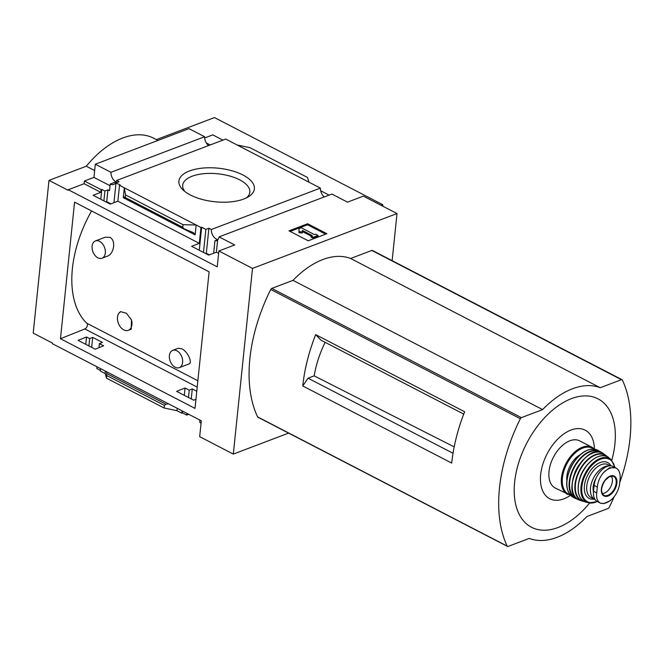 <?xml version="1.0" encoding="UTF-8"?>
<svg xmlns="http://www.w3.org/2000/svg" width="664" height="664" viewBox="0 0 664 664"><rect width="100%" height="100%" fill="white"/><g stroke="black" fill="none" stroke-linecap="round" stroke-linejoin="round"><path stroke-width="1" d="M179.28 367.648L189.049 363.938C192.552 363.166 188.285 352.127 181.986 348.824L178.251 348.276L172.715 350.36A9.246 6.2 69.2 0 1 176.848 350.766A9.246 6.2 69.2 0 1 182.534 359.647A9.246 6.2 69.2 0 1 179.28 367.648A9.246 6.2 69.2 0 1 175.147 367.242A9.246 6.2 69.2 0 1 169.461 358.361A9.246 6.2 69.2 0 1 172.715 350.36M107.518 256.105C113.868 253.972 116.258 240.584 110.008 237.372L105.203 237.222L95.433 240.932A9.246 6.2 69.2 0 1 99.567 241.339A9.246 6.2 69.2 0 1 105.252 250.22A9.246 6.2 69.2 0 1 101.999 258.221A9.246 6.2 69.2 0 1 97.865 257.815A9.246 6.2 69.2 0 1 92.18 248.934A9.246 6.2 69.2 0 1 95.433 240.932M106.481 201.773L110.647 203.931M206.064 253.333L209.152 254.934M197.864 380.738L86.702 323.185A97.151 57.66 -62.6 0 1 91.582 210.945M128.285 330.332L131.256 329.203L131.472 319.849A10.085 6.764 69.2 0 1 128.285 330.332A10.085 6.764 69.2 0 1 119.279 325.244A10.085 6.764 69.2 0 1 118.839 313.308L120.599 311.673L126.367 313.225L131.472 319.849M392.142 260.653L397.014 213.551L363.374 196.137L347.529 202.147L331.892 194.054L219.078 236.865A8.068 5.412 -110.8 0 1 217.651 239.911L216.381 252.196L208.687 255.109L191.63 246.278L199.316 243.356L200.96 227.486L201.657 227.221L199.283 250.245M196.776 391.27L192.286 388.946L189.248 390.166L185.048 387.983L176.632 391.362L193.697 400.193L195.946 399.288M217.892 239.638L214.945 240.758L213.65 253.225M214.945 240.758A8.068 5.412 -110.8 0 0 216.954 240.567A8.068 5.412 -110.8 0 0 217.609 240.243M324.322 196.926A8.068 5.412 69.2 0 1 320.397 188.103L211.318 229.503L208.894 228.25L206.313 253.25L209.392 254.843M211.318 229.503A8.068 5.412 -110.8 0 0 217.925 239.596M192.286 388.946L191.257 398.931M208.894 228.25L205.865 229.395L203.483 252.42M205.583 253.507L206.313 253.25M189.248 390.166L188.493 397.495M186.858 413.315L186.675 415.091L182.467 412.917L181.77 413.182L182.019 410.808M188.767 414.303L186.675 415.091M205.865 229.395L201.657 227.221M185.048 387.983L184.285 395.321M182.65 411.14L182.467 412.917M113.959 202.669L116.009 182.874L120.209 185.048L119.512 185.314L117.877 201.192L110.182 204.105L93.126 195.274L100.812 192.361L101.094 189.663L101.791 189.398L100.779 199.242M99.392 343.637L102.43 342.416L92.703 337.378L89.665 338.599L86.544 336.98L78.128 340.358L95.193 349.189L103.601 345.811L99.392 343.637L98.977 347.67M101.791 189.398L104.912 191.016L103.899 200.852M105.999 201.939L106.721 201.682L110.888 203.84M104.912 191.016L107.95 189.862L106.721 201.682M92.703 337.378L91.674 347.363M89.665 338.599L88.91 345.936M86.544 336.98L85.78 344.317M100.571 368.636L100.322 371.01L105.128 373.5L106.58 378.223L164.108 408.003L176.964 410.692L181.77 413.182M97.002 366.794L96.82 368.57L100.388 370.412M116.009 182.874L119.039 181.72L116.615 180.467A8.068 5.412 -110.8 0 1 113.793 184.434A8.068 5.412 -110.8 0 1 110.191 184.086L109.51 190.668L107.95 189.862M105.377 371.126L105.128 373.5M177.213 408.318L176.964 410.692M119.512 185.314L124.317 187.804L123.297 197.689L195.133 234.882L193.481 232.674L183.812 228.682L182.774 227.304L183.048 224.698L196.154 224.996L200.96 227.486M199.316 243.356L117.877 201.192M183.048 224.698L125.529 194.917L124.317 187.804L196.154 224.996L195.133 234.882M100.812 192.361L84.12 183.712L68.267 189.73L68.209 190.327L48.987 180.376L86.278 166.224A84.037 49.883 -62.6 0 1 153.691 138.22L157.957 140.436M101.094 189.663L84.394 181.015L84.12 183.712M190.336 194.975A37.948 16.874 -174.1 0 1 183.015 189.937A37.948 16.874 -174.1 0 1 218.373 168.208A37.948 16.874 -174.1 0 1 248.543 196.71A37.948 16.874 -174.1 0 1 190.336 194.975M320.397 188.103L225.694 139.075L116.615 180.467M219.078 236.865L234.716 244.966L218.871 250.975L217.228 266.853L68.267 189.73M218.622 253.357L216.381 252.196M288.616 433.102L233.313 454.093L199.681 436.671L201.316 420.802L52.356 343.678L52.423 343.072L33.2 333.12L48.987 180.376M208.571 145.565A8.068 5.412 69.2 0 1 204.645 136.751L110.946 172.308A8.068 5.412 -110.8 0 0 116.017 181.87L110.191 184.086M110.017 185.712L93.948 177.388L84.394 181.015M201.076 423.175L199.889 422.561A8.068 5.412 -110.8 0 0 199.64 419.93M325.136 342.333A78.825 46.787 117.4 0 0 314.18 375.865L308.038 378.198L302.759 385.958L451.719 463.082A134.468 79.805 117.4 0 1 464.634 411.755L315.674 334.631L320.994 340.184L463.721 414.087M315.674 334.631A134.468 79.805 117.4 0 0 302.759 385.958M454.184 446.872L314.18 375.865M308.038 378.198L453.022 453.263M614.167 496.714A134.468 79.805 -62.6 0 1 609.178 507.396A1.685 0.996 -62.6 0 1 608.116 508.475L586.918 516.517A83.365 49.485 -62.6 0 1 529.299 538.388L508.101 546.43A1.685 0.996 -62.6 0 1 507.487 546.422A1.685 0.996 -62.6 0 1 507.188 546.107A134.468 79.805 -62.6 0 1 520.352 418.718A1.685 0.996 -62.6 0 1 521.414 417.639L542.612 409.597A83.365 49.485 -62.6 0 1 600.231 387.726L621.429 379.683A1.685 0.996 -62.6 0 1 622.043 379.692A1.685 0.996 -62.6 0 1 622.342 380.007A134.468 79.805 -62.6 0 1 619.769 482.529M507.487 546.422L257.881 417.191A1.685 0.996 -62.6 0 1 257.582 416.868A134.468 79.805 -62.6 0 1 270.746 289.479A1.685 0.996 -62.6 0 1 271.808 288.408L293.007 280.357A83.365 49.485 -62.6 0 1 350.625 258.495L371.823 250.444A1.685 0.996 -62.6 0 1 372.438 250.452L622.043 379.692M397.014 213.551L252.503 268.397L233.313 454.093M168.507 403.812L165.967 404.227L164.373 405.397L164.108 408.003M106.663 371.79L106.58 378.223M60.465 338.723L74.575 202.147L209.118 271.808L195.008 408.385L60.465 338.723L84.843 328.946L197.208 387.129M218.871 250.975L252.503 268.397M329.103 195.116L320.646 190.734M222.905 140.129L212.779 134.883L204.678 137.954M204.645 136.751L189.008 128.65L95.317 164.207L110.946 172.308M95.317 164.207L93.948 177.388M206.297 142.909L210.222 144.943M125.529 194.917L125.255 197.515L182.774 227.304M125.255 197.515L125.006 198.237L123.695 196.536L123.297 197.689M237.131 144.993L249.988 147.682L307.507 177.462L308.967 182.185M308.229 240.783L289.006 230.831L307.648 223.751L326.871 233.703L308.229 240.783M94.653 170.557L86.278 166.224M381.012 205.267L382.647 204.645L214.472 117.57L156.38 139.614M382.647 204.645A226.997 134.726 -62.6 0 1 383.045 206.321M307.648 223.751L307.54 224.797L290.127 231.412M299.066 231.678L298.966 228.665L298.958 232.724L302.303 232.981L302.411 231.927L299.066 231.678L298.958 232.724M298.966 228.665L301.298 227.777L314.512 234.624L315.674 234.176L318.081 235.421L317.973 236.475L313.308 238.243L313.416 237.189L311.018 235.952L310.91 236.998L313.308 238.243M318.081 235.421L313.416 237.189M311.018 235.952L312.18 235.504L302.361 230.425L302.411 231.927M302.402 231.545L311.009 236.002M325.642 234.168L307.54 224.797M184.891 191.556A33.764 15.015 -174.1 0 1 182.658 185.48A33.764 15.015 -174.1 0 1 217.8 173.794A33.764 15.015 -174.1 0 1 249.813 192.427A33.764 15.015 -174.1 0 1 246.377 197.905M293.007 280.357L542.612 409.597M350.625 258.495L600.231 387.726M611.751 460.351A72.301 42.911 117.4 0 0 579.548 396.391A72.301 42.911 117.4 0 0 515.355 476.727A72.301 42.911 117.4 0 0 558.109 527.473A72.301 42.911 117.4 0 0 589.673 502.988M594.413 448.964A38.595 22.908 117.4 0 0 568.127 431.318A38.595 22.908 117.4 0 0 540.521 476.403A38.595 22.908 117.4 0 0 563.877 498.822A38.595 22.908 117.4 0 0 570.368 495.41M87.117 323.401A3.361 1.992 -62.6 0 1 87.084 326.439A3.361 1.992 -62.6 0 1 84.843 328.946M118.839 313.308A10.085 6.764 69.2 0 1 120.856 311.59M619.553 484.255L620.159 478.412C620.425 473.059 618.956 469.531 615.736 467.829L609.585 467.722L603.676 472.411C599.974 476.719 597.857 481.616 597.318 487.085L596.712 492.929C596.164 498.133 597.426 501.552 600.497 503.179L603.775 503.586L605.941 502.914L610.017 500.83L612.557 498.598C616.399 494.365 618.732 489.584 619.553 484.255M597.318 487.085L594.131 485.434A16.476 9.777 117.4 0 1 601.484 470.22A16.476 9.777 117.4 0 1 613.121 466.468L615.736 467.829A19.331 11.471 117.4 0 0 603.676 472.411M594.131 485.434L593.525 491.277A16.476 9.777 117.4 0 0 597.376 501.569L600.497 503.179A19.331 11.471 117.4 0 0 612.557 498.598M593.475 491.8A14.658 8.698 -62.6 0 1 596.305 477.765M609.187 465.871A18.492 10.973 117.4 0 0 592.612 480.039A18.492 10.973 117.4 0 0 594.828 499.444A18.492 10.973 117.4 0 0 595.16 499.602M567.687 494.481A26.56 15.762 117.4 0 1 565.902 463.646A26.56 15.762 117.4 0 1 592.114 447.312L579.639 440.854A26.56 15.762 117.4 0 0 553.436 457.189A26.56 15.762 117.4 0 0 555.22 488.023L570.691 495.469M580.062 454.774A19.497 11.57 117.4 0 0 566.832 480.329M602.223 493.443A10.085 5.984 117.4 0 0 604.439 493.07A10.085 5.984 117.4 0 0 611.37 485.326A10.085 5.984 117.4 0 0 611.195 476.113M257.582 416.868L507.188 546.107M270.746 289.479L520.352 418.718M106.854 375.616L164.373 405.397M125.048 198.245L183.554 228.532M106.846 373.608L165.967 404.227M271.808 288.408L521.414 417.639M371.823 250.444L621.429 379.683M596.712 492.929L593.525 491.277M593.716 449.071A25.888 15.363 117.4 0 0 566.741 464.078A25.888 15.363 117.4 0 0 570.052 494.771M573.306 497.377C565.263 491.493 564.558 481.159 571.189 466.385C579.431 452.441 588.271 447.055 597.724 450.217A26.552 15.762 117.4 0 0 571.438 466.51A26.552 15.762 117.4 0 0 573.306 497.377L575.887 498.614A26.477 15.712 117.4 0 0 577.705 499.22M601.767 452.757A26.477 15.712 117.4 0 0 600.223 451.62L600.223 451.62A26.477 15.712 117.4 0 0 573.646 467.655A26.477 15.712 117.4 0 0 575.887 498.614L577.721 499.228M600.953 452.458A26.137 15.513 117.4 0 0 574.053 467.863A26.137 15.513 117.4 0 0 576.999 498.722M579.025 464.958A21.514 12.765 117.4 0 0 574.543 473.606M590.005 454.425A25.863 15.347 117.4 0 0 572.277 488.646M579.423 500.075C558.416 493.726 586.146 440.174 603.46 453.661A26.195 15.546 117.4 0 0 576.684 469.232A26.195 15.546 117.4 0 0 579.423 500.075L582.436 501.137A25.813 15.322 117.4 0 0 584.337 501.544M607.494 456.832A25.813 15.322 117.4 0 0 606.058 455.512A25.813 15.322 117.4 0 0 579.298 470.585A25.813 15.322 117.4 0 0 582.436 501.137L584.353 501.552M606.813 456.492A25.481 15.123 117.4 0 0 579.689 470.784A25.481 15.123 117.4 0 0 583.673 501.179M596.637 457.338A24.842 14.741 117.4 0 0 578.493 492.381M586.129 502.208C579.033 499.594 576.659 492.514 579.025 480.952C582.76 463.779 600.912 449.86 609.071 457.911A25.174 14.94 117.4 0 0 582.535 472.262A25.174 14.94 117.4 0 0 586.129 502.208L589.026 502.872A24.543 14.566 117.4 0 0 595.766 502.142M609.071 457.911L611.287 459.886A24.543 14.566 117.4 0 0 585.092 473.581A24.543 14.566 117.4 0 0 589.026 502.872L597.334 501.544M614.715 467.298A23.887 14.176 117.4 0 0 596.729 461.214A23.887 14.176 117.4 0 0 581.697 489.185A23.887 14.176 117.4 0 0 596.206 501.752A23.887 14.176 117.4 0 0 597.069 501.395M610.93 465.829A20.169 11.969 117.4 0 0 587.607 475.291A20.169 11.969 117.4 0 0 594.147 499.096M610.266 465.796L608.099 464.675A18.492 10.973 117.4 0 0 589.856 476.046A18.492 10.973 117.4 0 0 591.101 497.51L594.828 499.444M608.116 496A11.18 6.64 117.4 0 0 616.449 485.475A11.18 6.64 117.4 0 0 613.553 475.814A11.18 6.64 117.4 0 0 601.841 486.596A11.18 6.64 117.4 0 0 608.116 496M607.851 495.311A10.591 6.291 117.4 0 0 615.694 485.542A10.591 6.291 117.4 0 0 613.254 476.271L609.353 476.71L605.004 480.495C600.978 487.11 600.488 491.958 603.543 495.029A10.591 6.291 117.4 0 0 607.851 495.311M125.006 198.237L183.812 228.682M107.526 256.121L101.999 258.221M592.114 447.312L594.645 449.188M597.724 450.217L601.775 452.757M603.46 453.661L607.502 456.832M611.287 459.886L614.989 467.439M610.017 500.83L603.775 503.586"/></g></svg>
